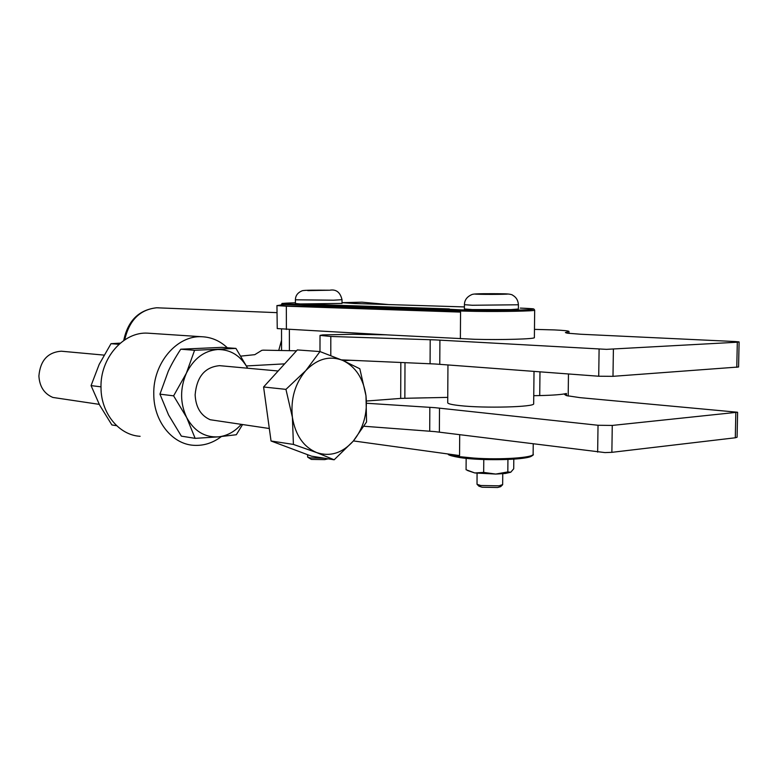 <?xml version="1.0" encoding="UTF-8"?>
<svg xmlns="http://www.w3.org/2000/svg" width="778" height="778" viewBox="0 0 778 778"><rect width="100%" height="100%" fill="white"/><g stroke="black" fill="none" stroke-linecap="round" stroke-linejoin="round"><path stroke-width="1.17" d="M533.669 403.617L533.669 403.733C535.108 407.069 484.305 408.411 459.905 405.62C451.551 404.706 447.486 403.704 447.72 402.615L447.953 364.921M341.464 359.864L435.184 363.997L598.72 376.231L612.986 376.328L738.575 366.992L739.1 341.97M366.526 401.02L401.166 398.375L447.749 397.383M533.757 395.691L539.718 395.574C553.168 395.273 562.076 394.572 566.442 393.483L564.624 394.485L566.365 395.603L579.999 397.646L737.486 412.233L612.267 425.43L598.029 425.265L434.931 407.672L366.691 403.267M401.166 398.375L426.48 397.801M227.332 347.766C219.98 340.852 211.499 337.175 201.901 336.738C177.044 335.065 152.906 363.19 153.781 394.145C153.636 421.17 172.162 444.238 193.819 445.317C203.68 445.911 212.851 443.003 221.331 436.584M350.577 360.263L343.312 360.661M284.631 363.861L246.509 365.942M534.467 329.376L554.403 329.921C563.914 330.368 568.786 330.883 568.99 331.486L565.392 332.566L567.133 333.169L580.826 334.248L735.113 341.532L738.974 341.882L737.311 342.213L606.49 349.351L435.32 339.898L330.806 336.456L320.021 335.396L322.705 334.91L352.648 334.297L385.713 334.812L474.784 339.296C501.654 340.015 535.138 339.033 534.379 337.613L534.379 337.545M364.046 426.256L434.795 431.605L605.002 452.592L611.868 452.329L735.298 437.781L737.087 437.226L737.612 412.398M240.908 356.11L254.785 354.671L261.787 350.353L263.236 350.158L296.515 350.8M150.076 333.315L147.713 333.159C123.488 331.535 100.08 358.191 101.004 387.57C100.936 413.215 118.995 435.194 140.108 436.302M247.676 368.218L235.938 348.408L221.856 347.358L180.749 349.205C175.303 357.559 171.131 364.95 168.223 371.369L159.947 394.154L168.563 414.956L181.371 436.137L195.152 438.354L218.2 436.876L236.317 434.737L242.473 424.7M276.949 305.53L277.24 328.579L386.676 334.832M180.749 349.205L194.578 350.295L186.37 373.207L173.611 395.846L186.681 417.543L195.152 438.354M235.938 348.408L194.578 350.295M159.947 394.154L173.611 395.846M448.303 310.072L448.293 311.054L460.557 312.095L460.372 338.751M460.557 312.095L286.343 306.192L286.392 329.493M353.426 440.922L459.555 455.577L459.701 434.688M286.343 306.192L277.192 305.598L281.471 304.898M241.102 424.506C234.567 431.839 226.933 435.962 218.2 436.876C204.682 437.537 194.179 431.1 186.681 417.543C180.029 403.237 179.922 388.455 186.37 373.207C193.703 358.58 204.157 350.684 217.733 349.517C230.619 349.458 240.587 355.692 247.647 368.218M281.471 304.597L281.471 305.404C282.074 306.036 293.306 306.396 315.187 306.474L448.293 311.054M448.624 309.236L461.354 309.897C477.225 310.441 506.332 310.48 522.057 309.975C537.598 309.343 537.015 308.72 520.288 308.107L520.307 308.107C539.057 308.905 531.977 309.002 533.98 309.109L534.671 310.179C535.439 311.103 501.917 311.774 474.998 311.346L460.566 311.006L448.303 309.994L448.624 309.236M449.392 308.924L315.674 304.529L315.187 306.474M120.318 343.127L111.001 343.681L99.185 364.386L91.065 385.616L99.642 405.124L111.876 424.944L116.671 425.712M111.001 343.681L118.956 344.314M91.065 385.616L101.004 386.841M269.324 428.513L210.177 419.731C200.782 415.559 195.764 407.254 195.132 394.825C196.746 376.756 204.896 367.041 219.591 365.66L221.36 365.816M355.04 303.537L464.408 306.921L354.992 303.537M464.427 304.733L464.398 308.944L472.217 309.576L510.864 309.615L518.362 309.031M295.416 299.861L295.416 303.517L300.444 303.945L342.019 303.42M513.801 459.156L513.713 468.794L510.767 472.227L507.82 471.925L507.937 459.477M483.78 459.516L483.673 472.411L495.742 474.074L507.82 471.925M466.148 458.359L466.071 469.737L474.794 472.956L483.673 472.411M467.529 470.515L474.794 472.956L495.742 474.074L505.379 473.462L510.767 472.227M307.631 454.712L307.631 457.036L310.072 457.882L324.475 458.232M477.07 473.267L477.021 484.276L480.765 485.511L499.029 485.832L502.656 484.577M307.874 457.289L311.375 459.409L324.718 459.613L328.063 458.855M477.274 484.519L478.927 486.172L482.117 487.232L497.619 487.505L500.624 486.668L502.471 484.918M62.853 351.345L61.229 351.199C47.701 352.298 40.261 360.564 38.9 375.998C39.561 386.637 44.229 393.785 52.894 397.451L99.244 404.356M334.161 459.788L311.501 456.161L271.045 441L263.586 386.987L297.313 349.935L319.982 351.559L305.832 370.561L285.944 389.37L292.402 417.339L293.413 444.423L316.734 452.611L334.161 459.788L353.241 441.136L366.555 421.977L365.981 395.749L359.825 368.772L342.884 360.477L319.982 351.559L320.021 335.532M271.045 441L293.413 444.423M263.586 386.987L285.944 389.37M365.981 395.749C367.731 413.235 363.482 428.367 353.241 441.136C342.369 453.136 330.203 456.958 316.734 452.611C303.508 446.98 295.397 435.223 292.402 417.339C290.486 399.085 294.969 383.496 305.832 370.561C317.298 358.726 329.658 355.361 342.884 360.477C355.663 366.71 363.365 378.468 365.981 395.749M400.835 362.46L400.689 398.414M430.205 339.704L430.078 363.744M330.806 336.456L330.796 355.565M439.91 340.132L439.774 364.299M599.099 349.157L598.72 376.231M613.395 349.225L612.986 376.328M737.311 342.213L736.776 367.333M567.201 332.021L567.191 333.179M539.981 371.826L539.718 395.574M566.442 393.483L566.413 395.613M404.998 362.645L404.852 398.229M429.835 407.293L429.709 431.168M439.512 408.1L439.366 432.111M598.029 425.265L597.65 452.125M612.267 425.43L611.868 452.329M735.823 412.846L735.298 437.781M369.044 333.888L369.044 334.55M289.367 329.648L289.406 350.567M534.671 310.14L534.379 337.613M533.134 454.031L533.125 454.187C533.864 457.746 500.565 460.002 473.86 458.077L459.545 456.647L448.702 454.08M362.567 302.224L387.998 304.558M355.585 303.556C353.465 303.391 360.438 303.43 346.541 302.798L361.449 302.185M315.674 304.529L290.068 304.208C278.427 303.721 280.206 303.245 295.416 302.788C275.208 303.828 284.592 302.914 281.471 304.47L448.303 309.994M460.313 457.629C483.877 461.325 532.92 459.672 532.026 455.286M342.019 302.681L354.963 303.537M472.256 305.258L518.411 304.772C518.109 300.425 516.271 297.293 512.906 295.377C512.002 294.356 508.666 293.831 502.889 293.792C489.605 293.724 473.909 293.413 471.896 294.561C467.004 296.69 464.515 300.065 464.427 304.684L472.256 305.258M342.019 303.478L342.019 299.744C340.268 292.246 336.154 289.066 329.678 290.223C318.62 290.175 303.274 289.941 301.922 290.884C297.643 292.723 295.475 295.689 295.416 299.793L333.616 300.191L342.019 299.686M480.026 294.288C494.497 294.619 518.342 294.084 502.695 293.792C488.516 293.471 464.816 293.987 480.026 294.288M307.777 290.622L329.493 290.223L307.777 290.622M281.539 340.287L278.796 350.197M158.819 307.816L156.641 307.787C139.875 309.576 129.236 320.254 124.723 339.84M534.019 371.378L533.669 403.733M568.99 331.486L568.971 333.412M568.465 373.955L568.183 396.07M147.713 333.159L201.901 336.738M533.241 443.985L533.125 454.187C534.029 454.897 532.376 455.937 528.155 457.308C516.446 460.304 479.394 460.469 460.216 457.629M281.519 329.182L281.558 350.295M342.019 302.661L361.955 302.175L388.533 304.568M460.138 457.62C445.084 454.994 448.925 453.982 447.875 453.963M518.362 309.061L518.411 304.772M502.656 484.655L502.753 473.724M123.721 340.521C127.825 320.799 138.766 309.877 156.534 307.777L276.968 312.649M61.229 351.199L104.009 355.108M219.591 365.66L278.135 370.999"/></g></svg>
